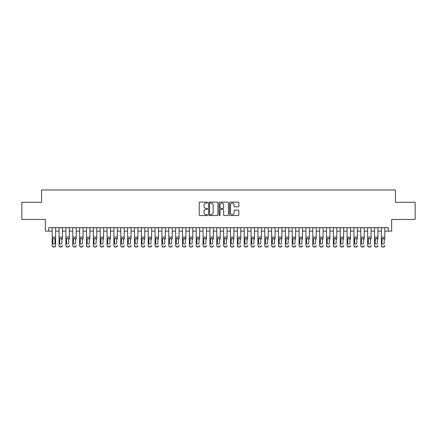 <?xml version="1.0" encoding="UTF-8"?>
<svg xmlns="http://www.w3.org/2000/svg" width="437" height="437" viewBox="0 0 437 437"><rect width="100%" height="100%" fill="white"/><g stroke="black" fill="none" stroke-linecap="round" stroke-linejoin="round"><path stroke-width="0.66" d="M207.526 202.571A0.47 0.47 0 0 0 207.056 202.102L199.906 202.102A0.672 0.672 0 0 0 199.234 202.773L199.234 214.889A0.672 0.672 0 0 0 199.906 215.561L207.056 215.561A0.47 0.47 0 0 0 207.526 215.091A0.47 0.47 0 0 0 207.056 214.622L206.133 214.622A2.152 2.152 0 0 1 203.975 212.464L203.975 211.453A2.152 2.152 0 0 1 206.133 209.301L207.056 209.301A0.47 0.47 0 0 0 207.526 208.831A0.47 0.47 0 0 0 207.056 208.362L206.133 208.362A2.152 2.152 0 0 1 203.975 206.204L203.975 205.193A2.152 2.152 0 0 1 206.133 203.041L207.056 203.041A0.47 0.47 0 0 0 207.526 202.571M238.17 206.843A0.672 0.672 0 0 0 238.848 206.171L238.848 202.773A0.672 0.672 0 0 0 238.17 202.102L230.228 202.102A0.672 0.672 0 0 0 229.556 202.773L229.556 214.889A0.672 0.672 0 0 0 230.228 215.561L238.17 215.561A0.672 0.672 0 0 0 238.848 214.889L238.848 210.781A0.672 0.672 0 0 0 238.17 210.11L234.773 210.11A0.672 0.672 0 0 0 234.101 210.781L234.101 212.819A1.803 1.803 0 0 1 232.298 214.622A1.803 1.803 0 0 1 230.501 212.819L230.501 204.844A1.803 1.803 0 0 1 232.298 203.041A1.803 1.803 0 0 1 234.101 204.844L234.101 206.171A0.672 0.672 0 0 0 234.773 206.843L238.17 206.843M48.769 231.118L48.769 227.688L388.231 227.688L388.231 231.118L391.661 231.118L391.661 219.461L415.15 219.461L415.15 202.315L395.436 202.315L395.436 189.969L41.564 189.969L41.564 202.315L21.85 202.315L21.85 219.461L45.339 219.461L45.339 231.118L52.194 231.118M217.91 202.773A0.672 0.672 0 0 0 217.238 202.102L209.296 202.102A0.672 0.672 0 0 0 208.624 202.773L208.624 214.889A0.672 0.672 0 0 0 209.296 215.561L217.238 215.561A0.672 0.672 0 0 0 217.91 214.889L217.91 202.773M219.762 202.102L227.704 202.102A0.672 0.672 0 0 1 228.376 202.773L228.376 214.889A0.672 0.672 0 0 1 227.704 215.561L224.307 215.561A0.672 0.672 0 0 1 223.635 214.889L223.635 209.973A0.672 0.672 0 0 0 222.957 209.301L220.707 209.301A0.672 0.672 0 0 0 220.03 209.973L220.03 215.091A0.47 0.47 0 0 1 219.56 215.561A0.47 0.47 0 0 1 219.09 215.091L219.09 202.773A0.672 0.672 0 0 1 219.762 202.102M55.625 231.118L59.055 231.118M62.486 231.118L65.911 231.118M69.341 231.118L72.771 231.118M76.196 231.118L79.627 231.118M83.057 231.118L86.488 231.118M89.913 231.118L93.343 231.118M96.774 231.118L100.204 231.118M103.629 231.118L107.06 231.118M110.49 231.118L113.915 231.118M117.345 231.118L120.776 231.118M124.206 231.118L127.631 231.118M131.062 231.118L134.492 231.118M137.917 231.118L141.348 231.118M144.778 231.118L148.209 231.118M151.634 231.118L155.064 231.118M158.494 231.118L161.925 231.118M165.35 231.118L168.78 231.118M172.211 231.118L175.636 231.118M179.066 231.118L182.497 231.118M185.927 231.118L189.352 231.118M192.783 231.118L196.213 231.118M199.643 231.118L203.068 231.118M206.499 231.118L209.929 231.118M213.354 231.118L216.785 231.118M220.215 231.118L223.646 231.118M227.071 231.118L230.501 231.118M233.932 231.118L237.357 231.118M240.787 231.118L244.217 231.118M247.648 231.118L251.073 231.118M254.503 231.118L257.934 231.118M261.364 231.118L264.789 231.118M268.22 231.118L271.65 231.118M275.075 231.118L278.506 231.118M281.936 231.118L285.366 231.118M288.791 231.118L292.222 231.118M295.652 231.118L299.083 231.118M302.508 231.118L305.938 231.118M309.369 231.118L312.794 231.118M316.224 231.118L319.655 231.118M323.085 231.118L326.51 231.118M329.94 231.118L333.371 231.118M336.796 231.118L340.226 231.118M343.657 231.118L347.087 231.118M350.512 231.118L353.943 231.118M357.373 231.118L360.804 231.118M364.229 231.118L367.659 231.118M371.089 231.118L374.514 231.118M377.945 231.118L381.375 231.118M384.806 231.118L388.231 231.118M210.033 203.041A0.47 0.47 0 0 0 209.563 203.511L209.563 214.146A0.47 0.47 0 0 0 210.033 214.622L211.011 214.622A2.152 2.152 0 0 0 213.163 212.464L213.163 205.193A2.152 2.152 0 0 0 211.011 203.041L210.033 203.041M223.635 204.877A1.803 1.803 0 0 0 221.832 203.074A1.803 1.803 0 0 0 220.03 204.877L220.03 207.684A0.672 0.672 0 0 0 220.707 208.362L222.957 208.362A0.672 0.672 0 0 0 223.635 207.684L223.635 204.877M52.194 239.099L52.194 245.452A1.371 1.36 -0 0 0 53.565 246.812L54.254 246.812A1.371 1.36 -0 0 0 55.625 245.452L55.625 245.67A1.371 1.36 180 0 1 54.254 247.031L54.254 246.812M55.007 243.005L55.007 239.394L55.007 243.005A1.098 1.087 180 0 1 53.909 244.092A1.098 1.087 180 0 0 55.007 243.005M52.811 243.218L52.811 243.005A1.098 1.087 180 0 0 53.909 244.092M53.336 238.449L52.811 239.307M54.483 238.449L53.909 238.291L54.887 238.886L55.007 239.394M55.625 227.688L55.625 245.452M52.194 227.688L52.194 245.67A1.371 1.36 180 0 0 53.565 247.031L54.254 247.031M52.194 238.886L52.937 238.886L52.811 243.005M52.937 238.886L53.909 238.291M59.055 227.688L59.055 245.452A1.371 1.36 -0 0 0 60.426 246.812L61.109 246.812A1.371 1.36 -0 0 0 62.486 245.452L62.486 245.67A1.371 1.36 180 0 1 61.109 247.031L61.109 246.812M62.486 239.099L62.486 227.688M61.868 243.005L61.868 239.394L61.868 243.005A1.098 1.087 180 0 1 60.77 244.092A1.098 1.087 180 0 0 61.868 243.005M59.672 243.218L59.672 243.005A1.098 1.087 180 0 0 60.77 244.092M60.197 238.449L59.672 239.307M61.338 238.449L60.77 238.291L61.868 239.394M65.911 227.688L65.911 245.452A1.371 1.36 -0 0 0 67.282 246.812L67.97 246.812A1.371 1.36 -0 0 0 69.341 245.452L69.341 245.67A1.371 1.36 180 0 1 67.97 247.031L67.97 246.812M69.341 239.099L69.341 227.688M68.724 243.005L68.724 239.394L68.724 243.005A1.098 1.087 180 0 1 67.626 244.092A1.098 1.087 180 0 0 68.724 243.005M66.528 243.218L66.528 243.005A1.098 1.087 180 0 0 67.626 244.092M67.052 238.449L66.528 239.307M68.199 238.449L67.626 238.291L68.604 238.886L68.724 239.394M72.771 227.688L72.771 245.452A1.371 1.36 -0 0 0 74.143 246.812L74.825 246.812A1.371 1.36 -0 0 0 76.196 245.452L76.196 245.67A1.371 1.36 180 0 1 74.825 247.031L74.825 246.812M76.196 239.099L76.196 227.688M75.579 243.005L75.579 239.394L75.579 243.005A1.098 1.087 180 0 1 74.487 244.092A1.098 1.087 180 0 0 75.579 243.005M73.389 243.218L73.389 243.005A1.098 1.087 180 0 0 74.487 244.092M73.913 238.449L73.389 239.307M75.055 238.449L74.487 238.291L75.579 239.394M79.627 227.688L79.627 245.452A1.371 1.36 -0 0 0 80.998 246.812L81.686 246.812A1.371 1.36 -0 0 0 83.057 245.452L83.057 245.67A1.371 1.36 180 0 1 81.686 247.031L81.686 246.812M83.057 239.099L83.057 227.688M82.44 243.005L82.44 239.394L82.44 243.005A1.098 1.087 180 0 1 81.342 244.092A1.098 1.087 180 0 0 82.44 243.005M80.244 243.218L80.244 243.005A1.098 1.087 180 0 0 81.342 244.092M80.769 238.449L80.244 239.307M81.916 238.449L81.342 238.291L82.32 238.886L82.44 239.394M60.426 246.812L61.109 247.031M60.426 247.031A1.371 1.36 180 0 1 59.055 245.67L59.055 245.452M59.055 238.886L59.793 238.886L59.672 243.005M59.793 238.886L60.77 238.291M67.282 246.812L67.97 247.031M67.282 247.031A1.371 1.36 180 0 1 65.911 245.67L65.911 245.452M65.911 238.886L66.648 238.886L66.528 243.005M66.648 238.886L67.626 238.291M74.143 246.812L74.825 247.031M74.143 247.031A1.371 1.36 180 0 1 72.771 245.67L72.771 245.452M72.771 238.886L73.509 238.886L73.389 243.005M73.509 238.886L74.487 238.291M80.998 246.812L81.686 247.031M80.998 247.031A1.371 1.36 180 0 1 79.627 245.67L79.627 245.452M79.627 238.886L80.364 238.886L80.244 243.005M80.364 238.886L81.342 238.291M86.488 227.688L86.488 245.452A1.371 1.36 -0 0 0 87.859 246.812L88.542 246.812A1.371 1.36 -0 0 0 89.913 245.452L89.913 245.67A1.371 1.36 180 0 1 88.542 247.031L88.542 246.812M89.913 239.099L89.913 227.688M89.295 243.005L89.295 239.394L89.295 243.005A1.098 1.087 180 0 1 88.198 244.092A1.098 1.087 180 0 0 89.295 243.005M87.105 243.218L87.105 243.005A1.098 1.087 180 0 0 88.198 244.092M87.629 238.449L87.105 239.307M88.771 238.449L88.198 238.291L89.175 238.886L89.295 239.394M87.859 246.812L88.542 247.031M87.859 247.031A1.371 1.36 180 0 1 86.488 245.67L86.488 245.452M86.488 238.886L87.225 238.886L87.105 243.005M87.225 238.886L88.198 238.291M93.343 227.688L93.343 245.452A1.371 1.36 -0 0 0 94.714 246.812L95.403 246.812A1.371 1.36 -0 0 0 96.774 245.452L96.774 245.67A1.371 1.36 180 0 1 95.403 247.031L95.403 246.812M96.774 239.099L96.774 227.688M96.156 243.005L96.156 239.394L96.156 243.005A1.098 1.087 180 0 1 95.058 244.092A1.098 1.087 180 0 0 96.156 243.005M93.96 243.218L93.96 243.005A1.098 1.087 180 0 0 95.058 244.092M94.485 238.449L93.96 239.307M95.632 238.449L95.058 238.291L96.036 238.886L96.156 239.394M94.714 246.812L95.403 247.031M94.714 247.031A1.371 1.36 180 0 1 93.343 245.67L93.343 245.452M93.343 238.886L94.081 238.886L93.96 243.005M94.081 238.886L95.058 238.291M100.204 227.688L100.204 245.452A1.371 1.36 -0 0 0 101.575 246.812L102.258 246.812A1.371 1.36 -0 0 0 103.629 245.452L103.629 245.67A1.371 1.36 180 0 1 102.258 247.031L102.258 246.812M103.629 239.099L103.629 227.688M103.012 243.005L103.012 239.394L103.012 243.005A1.098 1.087 180 0 1 101.914 244.092A1.098 1.087 180 0 0 103.012 243.005M100.816 243.218L100.816 243.005A1.098 1.087 180 0 0 101.914 244.092M101.346 238.449L100.816 239.307M102.487 238.449L101.914 238.291L102.892 238.886L103.012 239.394M101.575 246.812L102.258 247.031M101.575 247.031A1.371 1.36 180 0 1 100.204 245.67L100.204 245.452M100.204 238.886L100.942 238.886L100.816 243.005M100.942 238.886L101.914 238.291M107.06 227.688L107.06 245.452A1.371 1.36 -0 0 0 108.431 246.812L109.119 246.812A1.371 1.36 -0 0 0 110.49 245.452L110.49 245.67A1.371 1.36 180 0 1 109.119 247.031L109.119 246.812M110.49 239.099L110.49 227.688M109.873 243.005L109.873 239.394L109.873 243.005A1.098 1.087 180 0 1 108.775 244.092A1.098 1.087 180 0 0 109.873 243.005M107.677 243.218L107.677 243.005A1.098 1.087 180 0 0 108.775 244.092M108.201 238.449L107.677 239.307M109.348 238.449L108.775 238.291L109.873 239.394M108.431 246.812L109.119 247.031M108.431 247.031A1.371 1.36 180 0 1 107.06 245.67L107.06 245.452M107.06 238.886L107.797 238.886L107.677 243.005M107.797 238.886L108.775 238.291M113.915 227.688L113.915 245.452A1.371 1.36 -0 0 0 115.286 246.812L115.974 246.812A1.371 1.36 -0 0 0 117.345 245.452L117.345 245.67A1.371 1.36 180 0 1 115.974 247.031L115.974 246.812M117.345 239.099L117.345 227.688M116.728 243.005L116.728 239.394L116.728 243.005A1.098 1.087 180 0 1 115.63 244.092A1.098 1.087 180 0 0 116.728 243.005M114.532 243.218L114.532 243.005A1.098 1.087 180 0 0 115.63 244.092M115.057 238.449L114.532 239.307M116.204 238.449L115.63 238.291L116.608 238.886L116.728 239.394M115.286 246.812L115.974 247.031M115.286 247.031A1.371 1.36 180 0 1 113.915 245.67L113.915 245.452M113.915 238.886L114.658 238.886L114.532 243.005M114.658 238.886L115.63 238.291M120.776 227.688L120.776 245.452A1.371 1.36 -0 0 0 122.147 246.812L122.83 246.812A1.371 1.36 -0 0 0 124.206 245.452L124.206 245.67A1.371 1.36 180 0 1 122.83 247.031L122.83 246.812M124.206 239.099L124.206 227.688M123.589 243.005L123.589 239.394L123.589 243.005A1.098 1.087 180 0 1 122.491 244.092A1.098 1.087 180 0 0 123.589 243.005M121.393 243.218L121.393 243.005A1.098 1.087 180 0 0 122.491 244.092M121.918 238.449L121.393 239.307M123.065 238.449L122.491 238.291L123.589 239.394M122.147 246.812L122.83 247.031M122.147 247.031A1.371 1.36 180 0 1 120.776 245.67L120.776 245.452M120.776 238.886L121.513 238.886L121.393 243.005M121.513 238.886L122.491 238.291M127.631 227.688L127.631 245.452A1.371 1.36 -0 0 0 129.002 246.812L129.691 246.812A1.371 1.36 -0 0 0 131.062 245.452L131.062 245.67A1.371 1.36 180 0 1 129.691 247.031L129.691 246.812M131.062 239.099L131.062 227.688M130.445 243.005L130.445 239.394L130.445 243.005A1.098 1.087 180 0 1 129.347 244.092A1.098 1.087 180 0 0 130.445 243.005M128.249 243.218L128.249 243.005A1.098 1.087 180 0 0 129.347 244.092M128.773 238.449L128.249 239.307M129.92 238.449L129.347 238.291L130.324 238.886L130.445 239.394M129.002 246.812L129.691 247.031M129.002 247.031A1.371 1.36 180 0 1 127.631 245.67L127.631 245.452M127.631 238.886L128.374 238.886L128.249 243.005M128.374 238.886L129.347 238.291M134.492 227.688L134.492 245.452A1.371 1.36 -0 0 0 135.863 246.812L136.546 246.812A1.371 1.36 -0 0 0 137.917 245.452L137.917 245.67A1.371 1.36 180 0 1 136.546 247.031L136.546 246.812M137.917 239.099L137.917 227.688M137.3 243.005L137.3 239.394L137.3 243.005A1.098 1.087 180 0 1 136.207 244.092A1.098 1.087 180 0 0 137.3 243.005M135.109 243.218L135.109 243.005A1.098 1.087 180 0 0 136.207 244.092M135.634 238.449L135.109 239.307M136.776 238.449L136.207 238.291L137.3 239.394M135.863 246.812L136.546 247.031M135.863 247.031A1.371 1.36 180 0 1 134.492 245.67L134.492 245.452M134.492 238.886L135.23 238.886L135.109 243.005M135.23 238.886L136.207 238.291M141.348 227.688L141.348 245.452A1.371 1.36 -0 0 0 142.719 246.812L143.407 246.812A1.371 1.36 -0 0 0 144.778 245.452L144.778 245.67A1.371 1.36 180 0 1 143.407 247.031L143.407 246.812M144.778 239.099L144.778 227.688M144.161 243.005L144.161 239.394L144.161 243.005A1.098 1.087 180 0 1 143.063 244.092A1.098 1.087 180 0 0 144.161 243.005M141.965 243.218L141.965 243.005A1.098 1.087 180 0 0 143.063 244.092M142.489 238.449L141.965 239.307M143.636 238.449L143.063 238.291L144.041 238.886L144.161 239.394M142.719 246.812L143.407 247.031M142.719 247.031A1.371 1.36 180 0 1 141.348 245.67L141.348 245.452M141.348 238.886L142.085 238.886L141.965 243.005M142.085 238.886L143.063 238.291M148.209 227.688L148.209 245.452A1.371 1.36 -0 0 0 149.58 246.812L150.262 246.812A1.371 1.36 -0 0 0 151.634 245.452L151.634 245.67A1.371 1.36 180 0 1 150.262 247.031L150.262 246.812M151.634 239.099L151.634 227.688M151.016 243.005L151.016 239.394L151.016 243.005A1.098 1.087 180 0 1 149.924 244.092A1.098 1.087 180 0 0 151.016 243.005M148.826 243.218L148.826 243.005A1.098 1.087 180 0 0 149.924 244.092M149.35 238.449L148.826 239.307M150.492 238.449L149.924 238.291L151.016 239.394M149.58 246.812L150.262 247.031M149.58 247.031A1.371 1.36 180 0 1 148.209 245.67L148.209 245.452M148.209 238.886L148.946 238.886L148.826 243.005M148.946 238.886L149.924 238.291M155.064 227.688L155.064 245.452A1.371 1.36 -0 0 0 156.435 246.812L157.123 246.812A1.371 1.36 -0 0 0 158.494 245.452L158.494 245.67A1.371 1.36 180 0 1 157.123 247.031L157.123 246.812M158.494 239.099L158.494 227.688M157.877 243.005L157.877 239.394L157.877 243.005A1.098 1.087 180 0 1 156.779 244.092A1.098 1.087 180 0 0 157.877 243.005M155.681 243.218L155.681 243.005A1.098 1.087 180 0 0 156.779 244.092M156.206 238.449L155.681 239.307M157.353 238.449L156.779 238.291L157.757 238.886L157.877 239.394M156.435 246.812L157.123 247.031M156.435 247.031A1.371 1.36 180 0 1 155.064 245.67L155.064 245.452M155.064 238.886L155.801 238.886L155.681 243.005M155.801 238.886L156.779 238.291M161.925 227.688L161.925 245.452A1.371 1.36 -0 0 0 163.296 246.812L163.979 246.812A1.371 1.36 -0 0 0 165.35 245.452L165.35 245.67A1.371 1.36 180 0 1 163.979 247.031L163.979 246.812M165.35 239.099L165.35 227.688M164.733 243.005L164.733 239.394L164.733 243.005A1.098 1.087 180 0 1 163.635 244.092A1.098 1.087 180 0 0 164.733 243.005M162.542 243.218L162.542 243.005A1.098 1.087 180 0 0 163.635 244.092M163.067 238.449L162.542 239.307M164.208 238.449L163.635 238.291L164.612 238.886L164.733 239.394M163.296 246.812L163.979 247.031M163.296 247.031A1.371 1.36 180 0 1 161.925 245.67L161.925 245.452M161.925 238.886L162.662 238.886L162.542 243.005M162.662 238.886L163.635 238.291M168.78 227.688L168.78 245.452A1.371 1.36 -0 0 0 170.151 246.812L170.84 246.812A1.371 1.36 -0 0 0 172.211 245.452L172.211 245.67A1.371 1.36 180 0 1 170.84 247.031L170.84 246.812M172.211 239.099L172.211 227.688M171.594 243.005L171.594 239.394L171.594 243.005A1.098 1.087 180 0 1 170.496 244.092A1.098 1.087 180 0 0 171.594 243.005M169.398 243.218L169.398 243.005A1.098 1.087 180 0 0 170.496 244.092M169.922 238.449L169.398 239.307M171.069 238.449L170.496 238.291L171.594 239.394M170.151 246.812L170.84 247.031M170.151 247.031A1.371 1.36 180 0 1 168.78 245.67L168.78 245.452M168.78 238.886L169.518 238.886L169.398 243.005M169.518 238.886L170.496 238.291M175.636 227.688L175.636 245.452A1.371 1.36 -0 0 0 177.012 246.812L177.695 246.812A1.371 1.36 -0 0 0 179.066 245.452L179.066 245.67A1.371 1.36 180 0 1 177.695 247.031L177.695 246.812M179.066 239.099L179.066 227.688M178.449 243.005L178.449 239.394L178.449 243.005A1.098 1.087 180 0 1 177.351 244.092A1.098 1.087 180 0 0 178.449 243.005M176.253 243.218L176.253 243.005A1.098 1.087 180 0 0 177.351 244.092M176.777 238.449L176.253 239.307M177.925 238.449L177.351 238.291L178.329 238.886L178.449 239.394M177.012 246.812L177.695 247.031M177.012 247.031A1.371 1.36 180 0 1 175.636 245.67L175.636 245.452M175.636 238.886L176.379 238.886L176.253 243.005M176.379 238.886L177.351 238.291M182.497 227.688L182.497 245.452A1.371 1.36 -0 0 0 183.868 246.812L184.556 246.812A1.371 1.36 -0 0 0 185.927 245.452L185.927 245.67A1.371 1.36 180 0 1 184.556 247.031L184.556 246.812M185.927 239.099L185.927 227.688M185.31 243.005L185.31 239.394L185.31 243.005A1.098 1.087 180 0 1 184.212 244.092A1.098 1.087 180 0 0 185.31 243.005M183.114 243.218L183.114 243.005A1.098 1.087 180 0 0 184.212 244.092M183.638 238.449L183.114 239.307M184.785 238.449L184.212 238.291L185.31 239.394M183.868 246.812L184.556 247.031M183.868 247.031A1.371 1.36 180 0 1 182.497 245.67L182.497 245.452M182.497 238.886L183.234 238.886L183.114 243.005M183.234 238.886L184.212 238.291M189.352 227.688L189.352 245.452A1.371 1.36 -0 0 0 190.723 246.812L191.411 246.812A1.371 1.36 -0 0 0 192.783 245.452L192.783 245.67A1.371 1.36 180 0 1 191.411 247.031L191.411 246.812M192.783 239.099L192.783 227.688M192.165 243.005L192.165 239.394L192.165 243.005A1.098 1.087 180 0 1 191.067 244.092A1.098 1.087 180 0 0 192.165 243.005M189.969 243.218L189.969 243.005A1.098 1.087 180 0 0 191.067 244.092M190.494 238.449L189.969 239.307M191.641 238.449L191.067 238.291L192.045 238.886L192.165 239.394M190.723 246.812L191.411 247.031M190.723 247.031A1.371 1.36 180 0 1 189.352 245.67L189.352 245.452M189.352 238.886L190.095 238.886L189.969 243.005M190.095 238.886L191.067 238.291M196.213 227.688L196.213 245.452A1.371 1.36 -0 0 0 197.584 246.812L198.267 246.812A1.371 1.36 -0 0 0 199.643 245.452L199.643 245.67A1.371 1.36 180 0 1 198.267 247.031L198.267 246.812M199.643 239.099L199.643 227.688M199.026 243.005L199.026 239.394L199.026 243.005A1.098 1.087 180 0 1 197.928 244.092A1.098 1.087 180 0 0 199.026 243.005M196.83 243.218L196.83 243.005A1.098 1.087 180 0 0 197.928 244.092M197.355 238.449L196.83 239.307M198.496 238.449L197.928 238.291L199.026 239.394M197.584 246.812L198.267 247.031M197.584 247.031A1.371 1.36 180 0 1 196.213 245.67L196.213 245.452M196.213 238.886L196.95 238.886L196.83 243.005M196.95 238.886L197.928 238.291M203.068 227.688L203.068 245.452A1.371 1.36 -0 0 0 204.44 246.812L205.128 246.812A1.371 1.36 -0 0 0 206.499 245.452L206.499 245.67A1.371 1.36 180 0 1 205.128 247.031L205.128 246.812M206.499 239.099L206.499 227.688M205.882 243.005L205.882 239.394L205.882 243.005A1.098 1.087 180 0 1 204.784 244.092A1.098 1.087 180 0 0 205.882 243.005M203.686 243.218L203.686 243.005A1.098 1.087 180 0 0 204.784 244.092M204.21 238.449L203.686 239.307M205.357 238.449L204.784 238.291L205.761 238.886L205.882 239.394M204.44 246.812L205.128 247.031M204.44 247.031A1.371 1.36 180 0 1 203.068 245.67L203.068 245.452M203.068 238.886L203.806 238.886L203.686 243.005M203.806 238.886L204.784 238.291M209.929 227.688L209.929 245.452A1.371 1.36 -0 0 0 211.3 246.812L211.983 246.812A1.371 1.36 -0 0 0 213.354 245.452L213.354 245.67A1.371 1.36 180 0 1 211.983 247.031L211.983 246.812M213.354 239.099L213.354 227.688M212.737 243.005L212.737 239.394L212.737 243.005A1.098 1.087 180 0 1 211.645 244.092A1.098 1.087 180 0 0 212.737 243.005M210.547 243.218L210.547 243.005A1.098 1.087 180 0 0 211.645 244.092M211.071 238.449L210.547 239.307M212.213 238.449L211.645 238.291L212.737 239.394M211.3 246.812L211.983 247.031M211.3 247.031A1.371 1.36 180 0 1 209.929 245.67L209.929 245.452M209.929 238.886L210.667 238.886L210.547 243.005M210.667 238.886L211.645 238.291M216.785 227.688L216.785 245.452A1.371 1.36 -0 0 0 218.156 246.812L218.844 246.812A1.371 1.36 -0 0 0 220.215 245.452L220.215 245.67A1.371 1.36 180 0 1 218.844 247.031L218.844 246.812M220.215 239.099L220.215 227.688M219.598 243.005L219.598 239.394L219.598 243.005A1.098 1.087 180 0 1 218.5 244.092A1.098 1.087 180 0 0 219.598 243.005M217.402 243.218L217.402 243.005A1.098 1.087 180 0 0 218.5 244.092M217.926 238.449L217.402 239.307M219.074 238.449L218.5 238.291L219.478 238.886L219.598 239.394M218.156 246.812L218.844 247.031M218.156 247.031A1.371 1.36 180 0 1 216.785 245.67L216.785 245.452M216.785 238.886L217.522 238.886L217.402 243.005M217.522 238.886L218.5 238.291M223.646 227.688L223.646 245.452A1.371 1.36 -0 0 0 225.017 246.812L225.7 246.812A1.371 1.36 -0 0 0 227.071 245.452L227.071 245.67A1.371 1.36 180 0 1 225.7 247.031L225.7 246.812M227.071 239.099L227.071 227.688M226.453 243.005L226.453 239.394L226.453 243.005A1.098 1.087 180 0 1 225.355 244.092A1.098 1.087 180 0 0 226.453 243.005M224.263 243.218L224.263 243.005A1.098 1.087 180 0 0 225.355 244.092M224.787 238.449L224.263 239.307M225.929 238.449L225.355 238.291L226.333 238.886L226.453 239.394M225.017 246.812L225.7 247.031M225.017 247.031A1.371 1.36 180 0 1 223.646 245.67L223.646 245.452M223.646 238.886L224.383 238.886L224.263 243.005M224.383 238.886L225.355 238.291M230.501 227.688L230.501 245.452A1.371 1.36 -0 0 0 231.872 246.812L232.56 246.812A1.371 1.36 -0 0 0 233.932 245.452L233.932 245.67A1.371 1.36 180 0 1 232.56 247.031L232.56 246.812M233.932 239.099L233.932 227.688M233.314 243.005L233.314 239.394L233.314 243.005A1.098 1.087 180 0 1 232.216 244.092A1.098 1.087 180 0 0 233.314 243.005M231.118 243.218L231.118 243.005A1.098 1.087 180 0 0 232.216 244.092M231.643 238.449L231.118 239.307M232.79 238.449L232.216 238.291L233.194 238.886L233.314 239.394M231.872 246.812L232.56 247.031M231.872 247.031A1.371 1.36 180 0 1 230.501 245.67L230.501 245.452M230.501 238.886L231.239 238.886L231.118 243.005M231.239 238.886L232.216 238.291M237.357 227.688L237.357 245.452A1.371 1.36 -0 0 0 238.733 246.812L239.416 246.812A1.371 1.36 -0 0 0 240.787 245.452L240.787 245.67A1.371 1.36 180 0 1 239.416 247.031L239.416 246.812M240.787 239.099L240.787 227.688M240.17 243.005L240.17 239.394L240.17 243.005A1.098 1.087 180 0 1 239.072 244.092A1.098 1.087 180 0 0 240.17 243.005M237.974 243.218L237.974 243.005A1.098 1.087 180 0 0 239.072 244.092M238.504 238.449L237.974 239.307M239.645 238.449L239.072 238.291L240.05 238.886L240.17 239.394M238.733 246.812L239.416 247.031M238.733 247.031A1.371 1.36 180 0 1 237.357 245.67L237.357 245.452M237.357 238.886L238.099 238.886L237.974 243.005M238.099 238.886L239.072 238.291M244.217 227.688L244.217 245.452A1.371 1.36 -0 0 0 245.589 246.812L246.277 246.812A1.371 1.36 -0 0 0 247.648 245.452L247.648 245.67A1.371 1.36 180 0 1 246.277 247.031L246.277 246.812M247.648 239.099L247.648 227.688M247.031 243.005L247.031 239.394L247.031 243.005A1.098 1.087 180 0 1 245.933 244.092A1.098 1.087 180 0 0 247.031 243.005M244.835 243.218L244.835 243.005A1.098 1.087 180 0 0 245.933 244.092M245.359 238.449L244.835 239.307M246.506 238.449L245.933 238.291L247.031 239.394M245.589 246.812L246.277 247.031M245.589 247.031A1.371 1.36 180 0 1 244.217 245.67L244.217 245.452M244.217 238.886L244.955 238.886L244.835 243.005M244.955 238.886L245.933 238.291M251.073 227.688L251.073 245.452A1.371 1.36 -0 0 0 252.444 246.812L253.132 246.812A1.371 1.36 -0 0 0 254.503 245.452L254.503 245.67A1.371 1.36 180 0 1 253.132 247.031L253.132 246.812M254.503 239.099L254.503 227.688M253.886 243.005L253.886 239.394L253.886 243.005A1.098 1.087 180 0 1 252.788 244.092A1.098 1.087 180 0 0 253.886 243.005M251.69 243.218L251.69 243.005A1.098 1.087 180 0 0 252.788 244.092M252.215 238.449L251.69 239.307M253.362 238.449L252.788 238.291L253.766 238.886L253.886 239.394M252.444 246.812L253.132 247.031M252.444 247.031A1.371 1.36 180 0 1 251.073 245.67L251.073 245.452M251.073 238.886L251.816 238.886L251.69 243.005M251.816 238.886L252.788 238.291M257.934 227.688L257.934 245.452A1.371 1.36 -0 0 0 259.305 246.812L259.988 246.812A1.371 1.36 -0 0 0 261.364 245.452L261.364 245.67A1.371 1.36 180 0 1 259.988 247.031L259.988 246.812M261.364 239.099L261.364 227.688M260.747 243.005L260.747 239.394L260.747 243.005A1.098 1.087 180 0 1 259.649 244.092A1.098 1.087 180 0 0 260.747 243.005M258.551 243.218L258.551 243.005A1.098 1.087 180 0 0 259.649 244.092M259.075 238.449L258.551 239.307M260.223 238.449L259.649 238.291L260.747 239.394M259.305 246.812L259.988 247.031M259.305 247.031A1.371 1.36 180 0 1 257.934 245.67L257.934 245.452M257.934 238.886L258.671 238.886L258.551 243.005M258.671 238.886L259.649 238.291M264.789 227.688L264.789 245.452A1.371 1.36 -0 0 0 266.16 246.812L266.849 246.812A1.371 1.36 -0 0 0 268.22 245.452L268.22 245.67A1.371 1.36 180 0 1 266.849 247.031L266.849 246.812M268.22 239.099L268.22 227.688M267.602 243.005L267.602 239.394L267.602 243.005A1.098 1.087 180 0 1 266.504 244.092A1.098 1.087 180 0 0 267.602 243.005M265.406 243.218L265.406 243.005A1.098 1.087 180 0 0 266.504 244.092M265.931 238.449L265.406 239.307M267.078 238.449L266.504 238.291L267.482 238.886L267.602 239.394M266.16 246.812L266.849 247.031M266.16 247.031A1.371 1.36 180 0 1 264.789 245.67L264.789 245.452M264.789 238.886L265.532 238.886L265.406 243.005M265.532 238.886L266.504 238.291M271.65 227.688L271.65 245.452A1.371 1.36 -0 0 0 273.021 246.812L273.704 246.812A1.371 1.36 -0 0 0 275.075 245.452L275.075 245.67A1.371 1.36 180 0 1 273.704 247.031L273.704 246.812M275.075 239.099L275.075 227.688M274.458 243.005L274.458 239.394L274.458 243.005A1.098 1.087 180 0 1 273.365 244.092A1.098 1.087 180 0 0 274.458 243.005M272.267 243.218L272.267 243.005A1.098 1.087 180 0 0 273.365 244.092M272.792 238.449L272.267 239.307M273.933 238.449L273.365 238.291L274.458 239.394M273.021 246.812L273.704 247.031M273.021 247.031A1.371 1.36 180 0 1 271.65 245.67L271.65 245.452M271.65 238.886L272.388 238.886L272.267 243.005M272.388 238.886L273.365 238.291M278.506 227.688L278.506 245.452A1.371 1.36 -0 0 0 279.877 246.812L280.565 246.812A1.371 1.36 -0 0 0 281.936 245.452L281.936 245.67A1.371 1.36 180 0 1 280.565 247.031L280.565 246.812M281.936 239.099L281.936 227.688M281.319 243.005L281.319 239.394L281.319 243.005A1.098 1.087 180 0 1 280.221 244.092A1.098 1.087 180 0 0 281.319 243.005M279.123 243.218L279.123 243.005A1.098 1.087 180 0 0 280.221 244.092M279.647 238.449L279.123 239.307M280.794 238.449L280.221 238.291L281.199 238.886L281.319 239.394M279.877 246.812L280.565 247.031M279.877 247.031A1.371 1.36 180 0 1 278.506 245.67L278.506 245.452M278.506 238.886L279.243 238.886L279.123 243.005M279.243 238.886L280.221 238.291M285.366 227.688L285.366 245.452A1.371 1.36 -0 0 0 286.738 246.812L287.42 246.812A1.371 1.36 -0 0 0 288.791 245.452L288.791 245.67A1.371 1.36 180 0 1 287.42 247.031L287.42 246.812M288.791 239.099L288.791 227.688M288.174 243.005L288.174 239.394L288.174 243.005A1.098 1.087 180 0 1 287.076 244.092A1.098 1.087 180 0 0 288.174 243.005M285.984 243.218L285.984 243.005A1.098 1.087 180 0 0 287.076 244.092M286.508 238.449L285.984 239.307M287.65 238.449L287.076 238.291L288.054 238.886L288.174 239.394M286.738 246.812L287.42 247.031M286.738 247.031A1.371 1.36 180 0 1 285.366 245.67L285.366 245.452M285.366 238.886L286.104 238.886L285.984 243.005M286.104 238.886L287.076 238.291M292.222 227.688L292.222 245.452A1.371 1.36 -0 0 0 293.593 246.812L294.281 246.812A1.371 1.36 -0 0 0 295.652 245.452L295.652 245.67A1.371 1.36 180 0 1 294.281 247.031L294.281 246.812M295.652 239.099L295.652 227.688M295.035 243.005L295.035 239.394L295.035 243.005A1.098 1.087 180 0 1 293.937 244.092A1.098 1.087 180 0 0 295.035 243.005M292.839 243.218L292.839 243.005A1.098 1.087 180 0 0 293.937 244.092M293.364 238.449L292.839 239.307M294.511 238.449L293.937 238.291L294.915 238.886L295.035 239.394M293.593 246.812L294.281 247.031M293.593 247.031A1.371 1.36 180 0 1 292.222 245.67L292.222 245.452M292.222 238.886L292.959 238.886L292.839 243.005M292.959 238.886L293.937 238.291M299.083 227.688L299.083 245.452A1.371 1.36 -0 0 0 300.454 246.812L301.137 246.812A1.371 1.36 -0 0 0 302.508 245.452L302.508 245.67A1.371 1.36 180 0 1 301.137 247.031L301.137 246.812M302.508 239.099L302.508 227.688M301.891 243.005L301.891 239.394L301.891 243.005A1.098 1.087 180 0 1 300.793 244.092A1.098 1.087 180 0 0 301.891 243.005M299.7 243.218L299.7 243.005A1.098 1.087 180 0 0 300.793 244.092M300.224 238.449L299.7 239.307M301.366 238.449L300.793 238.291L301.77 238.886L301.891 239.394M300.454 246.812L301.137 247.031M300.454 247.031A1.371 1.36 180 0 1 299.083 245.67L299.083 245.452M299.083 238.886L299.82 238.886L299.7 243.005M299.82 238.886L300.793 238.291M305.938 227.688L305.938 245.452A1.371 1.36 -0 0 0 307.309 246.812L307.998 246.812A1.371 1.36 -0 0 0 309.369 245.452L309.369 245.67A1.371 1.36 180 0 1 307.998 247.031L307.998 246.812M309.369 239.099L309.369 227.688M308.751 243.005L308.751 239.394L308.751 243.005A1.098 1.087 180 0 1 307.653 244.092A1.098 1.087 180 0 0 308.751 243.005M306.556 243.218L306.556 243.005A1.098 1.087 180 0 0 307.653 244.092M307.08 238.449L306.556 239.307M308.227 238.449L307.653 238.291L308.751 239.394M307.309 246.812L307.998 247.031M307.309 247.031A1.371 1.36 180 0 1 305.938 245.67L305.938 245.452M305.938 238.886L306.676 238.886L306.556 243.005M306.676 238.886L307.653 238.291M312.794 227.688L312.794 245.452A1.371 1.36 -0 0 0 314.17 246.812L314.853 246.812A1.371 1.36 -0 0 0 316.224 245.452L316.224 245.67A1.371 1.36 180 0 1 314.853 247.031L314.853 246.812M316.224 239.099L316.224 227.688M315.607 243.005L315.607 239.394L315.607 243.005A1.098 1.087 180 0 1 314.509 244.092A1.098 1.087 180 0 0 315.607 243.005M313.411 243.218L313.411 243.005A1.098 1.087 180 0 0 314.509 244.092M313.935 238.449L313.411 239.307M315.082 238.449L314.509 238.291L315.487 238.886L315.607 239.394M314.17 246.812L314.853 247.031M314.17 247.031A1.371 1.36 180 0 1 312.794 245.67L312.794 245.452M312.794 238.886L313.537 238.886L313.411 243.005M313.537 238.886L314.509 238.291M319.655 227.688L319.655 245.452A1.371 1.36 -0 0 0 321.026 246.812L321.714 246.812A1.371 1.36 -0 0 0 323.085 245.452L323.085 245.67A1.371 1.36 180 0 1 321.714 247.031L321.714 246.812M323.085 239.099L323.085 227.688M322.468 243.005L322.468 239.394L322.468 243.005A1.098 1.087 180 0 1 321.37 244.092A1.098 1.087 180 0 0 322.468 243.005M320.272 243.218L320.272 243.005A1.098 1.087 180 0 0 321.37 244.092M320.796 238.449L320.272 239.307M321.943 238.449L321.37 238.291L322.468 239.394M321.026 246.812L321.714 247.031M321.026 247.031A1.371 1.36 180 0 1 319.655 245.67L319.655 245.452M319.655 238.886L320.392 238.886L320.272 243.005M320.392 238.886L321.37 238.291M326.51 227.688L326.51 245.452A1.371 1.36 -0 0 0 327.881 246.812L328.569 246.812A1.371 1.36 -0 0 0 329.94 245.452L329.94 245.67A1.371 1.36 180 0 1 328.569 247.031L328.569 246.812M329.94 239.099L329.94 227.688M329.323 243.005L329.323 239.394L329.323 243.005A1.098 1.087 180 0 1 328.225 244.092A1.098 1.087 180 0 0 329.323 243.005M327.127 243.218L327.127 243.005A1.098 1.087 180 0 0 328.225 244.092M327.652 238.449L327.127 239.307M328.799 238.449L328.225 238.291L329.203 238.886L329.323 239.394M327.881 246.812L328.569 247.031M327.881 247.031A1.371 1.36 180 0 1 326.51 245.67L326.51 245.452M326.51 238.886L327.253 238.886L327.127 243.005M327.253 238.886L328.225 238.291M333.371 227.688L333.371 245.452A1.371 1.36 -0 0 0 334.742 246.812L335.425 246.812A1.371 1.36 -0 0 0 336.796 245.452L336.796 245.67A1.371 1.36 180 0 1 335.425 247.031L335.425 246.812M336.796 239.099L336.796 227.688M336.184 243.005L336.184 239.394L336.184 243.005A1.098 1.087 180 0 1 335.086 244.092A1.098 1.087 180 0 0 336.184 243.005M333.988 243.218L333.988 243.005A1.098 1.087 180 0 0 335.086 244.092M334.513 238.449L333.988 239.307M335.654 238.449L335.086 238.291L336.184 239.394M334.742 246.812L335.425 247.031M334.742 247.031A1.371 1.36 180 0 1 333.371 245.67L333.371 245.452M333.371 238.886L334.108 238.886L333.988 243.005M334.108 238.886L335.086 238.291M340.226 227.688L340.226 245.452A1.371 1.36 -0 0 0 341.597 246.812L342.286 246.812A1.371 1.36 -0 0 0 343.657 245.452L343.657 245.67A1.371 1.36 180 0 1 342.286 247.031L342.286 246.812M343.657 239.099L343.657 227.688M343.04 243.005L343.04 239.394L343.04 243.005A1.098 1.087 180 0 1 341.942 244.092A1.098 1.087 180 0 0 343.04 243.005M340.844 243.218L340.844 243.005A1.098 1.087 180 0 0 341.942 244.092M341.368 238.449L340.844 239.307M342.515 238.449L341.942 238.291L342.919 238.886L343.04 239.394M341.597 246.812L342.286 247.031M341.597 247.031A1.371 1.36 180 0 1 340.226 245.67L340.226 245.452M340.226 238.886L340.964 238.886L340.844 243.005M340.964 238.886L341.942 238.291M347.087 227.688L347.087 245.452A1.371 1.36 -0 0 0 348.458 246.812L349.141 246.812A1.371 1.36 -0 0 0 350.512 245.452L350.512 245.67A1.371 1.36 180 0 1 349.141 247.031L349.141 246.812M350.512 239.099L350.512 227.688M349.895 243.005L349.895 239.394L349.895 243.005A1.098 1.087 180 0 1 348.802 244.092A1.098 1.087 180 0 0 349.895 243.005M347.705 243.218L347.705 243.005A1.098 1.087 180 0 0 348.802 244.092M348.229 238.449L347.705 239.307M349.371 238.449L348.802 238.291L349.895 239.394M348.458 246.812L349.141 247.031M348.458 247.031A1.371 1.36 180 0 1 347.087 245.67L347.087 245.452M347.087 238.886L347.825 238.886L347.705 243.005M347.825 238.886L348.802 238.291M353.943 227.688L353.943 245.452A1.371 1.36 -0 0 0 355.314 246.812L356.002 246.812A1.371 1.36 -0 0 0 357.373 245.452L357.373 245.67A1.371 1.36 180 0 1 356.002 247.031L356.002 246.812M357.373 239.099L357.373 227.688M356.756 243.005L356.756 239.394L356.756 243.005A1.098 1.087 180 0 1 355.658 244.092A1.098 1.087 180 0 0 356.756 243.005M354.56 243.218L354.56 243.005A1.098 1.087 180 0 0 355.658 244.092M355.084 238.449L354.56 239.307M356.231 238.449L355.658 238.291L356.636 238.886L356.756 239.394M355.314 246.812L356.002 247.031M355.314 247.031A1.371 1.36 180 0 1 353.943 245.67L353.943 245.452M353.943 238.886L354.68 238.886L354.56 243.005M354.68 238.886L355.658 238.291M360.804 227.688L360.804 245.452A1.371 1.36 -0 0 0 362.175 246.812L362.857 246.812A1.371 1.36 -0 0 0 364.229 245.452L364.229 245.67A1.371 1.36 180 0 1 362.857 247.031L362.857 246.812M364.229 239.099L364.229 227.688M363.611 243.005L363.611 239.394L363.611 243.005A1.098 1.087 180 0 1 362.513 244.092A1.098 1.087 180 0 0 363.611 243.005M361.421 243.218L361.421 243.005A1.098 1.087 180 0 0 362.513 244.092M361.945 238.449L361.421 239.307M363.087 238.449L362.513 238.291L363.491 238.886L363.611 239.394M362.175 246.812L362.857 247.031M362.175 247.031A1.371 1.36 180 0 1 360.804 245.67L360.804 245.452M360.804 238.886L361.541 238.886L361.421 243.005M361.541 238.886L362.513 238.291M367.659 227.688L367.659 245.452A1.371 1.36 -0 0 0 369.03 246.812L369.718 246.812A1.371 1.36 -0 0 0 371.089 245.452L371.089 245.67A1.371 1.36 180 0 1 369.718 247.031L369.718 246.812M371.089 239.099L371.089 227.688M370.472 243.005L370.472 239.394L370.472 243.005A1.098 1.087 180 0 1 369.374 244.092A1.098 1.087 180 0 0 370.472 243.005M368.276 243.218L368.276 243.005A1.098 1.087 180 0 0 369.374 244.092M368.801 238.449L368.276 239.307M369.948 238.449L369.374 238.291L370.352 238.886L370.472 239.394M369.03 246.812L369.718 247.031M369.03 247.031A1.371 1.36 180 0 1 367.659 245.67L367.659 245.452M367.659 238.886L368.396 238.886L368.276 243.005M368.396 238.886L369.374 238.291M374.514 227.688L374.514 245.452A1.371 1.36 -0 0 0 375.891 246.812L376.574 246.812A1.371 1.36 -0 0 0 377.945 245.452L377.945 245.67A1.371 1.36 180 0 1 376.574 247.031L376.574 246.812M377.945 239.099L377.945 227.688M377.328 243.005L377.328 239.394L377.328 243.005A1.098 1.087 180 0 1 376.23 244.092A1.098 1.087 180 0 0 377.328 243.005M375.132 243.218L375.132 243.005A1.098 1.087 180 0 0 376.23 244.092M375.662 238.449L375.132 239.307M376.803 238.449L376.23 238.291L377.207 238.886L377.328 239.394M375.891 246.812L376.574 247.031M375.891 247.031A1.371 1.36 180 0 1 374.514 245.67L374.514 245.452M374.514 238.886L375.257 238.886L375.132 243.005M375.257 238.886L376.23 238.291M381.375 227.688L381.375 245.452A1.371 1.36 -0 0 0 382.746 246.812L383.435 246.812A1.371 1.36 -0 0 0 384.806 245.452L384.806 245.67A1.371 1.36 180 0 1 383.435 247.031L383.435 246.812M384.806 239.099L384.806 227.688M384.189 243.005L384.189 239.394L384.189 243.005A1.098 1.087 180 0 1 383.091 244.092A1.098 1.087 180 0 0 384.189 243.005M381.993 243.218L381.993 243.005A1.098 1.087 180 0 0 383.091 244.092M382.517 238.449L381.993 239.307M383.664 238.449L383.091 238.291L384.189 239.394M382.746 246.812L383.435 247.031M382.746 247.031A1.371 1.36 180 0 1 381.375 245.67L381.375 245.452M381.375 238.886L382.113 238.886L381.993 243.005M382.113 238.886L383.091 238.291M54.887 238.886L55.625 238.886M52.194 237.111L55.625 237.111M52.194 227.737L55.625 227.737M61.743 238.886L62.486 238.886M59.055 237.111L62.486 237.111M59.055 227.737L62.486 227.737M68.604 238.886L69.341 238.886M65.911 237.111L69.341 237.111M65.911 227.737L69.341 227.737M75.459 238.886L76.196 238.886M72.771 237.111L76.196 237.111M72.771 227.737L76.196 227.737M82.32 238.886L83.057 238.886M79.627 237.111L83.057 237.111M79.627 227.737L83.057 227.737M89.175 238.886L89.913 238.886M86.488 237.111L89.913 237.111M86.488 227.737L89.913 227.737M96.036 238.886L96.774 238.886M93.343 237.111L96.774 237.111M93.343 227.737L96.774 227.737M102.892 238.886L103.629 238.886M100.204 237.111L103.629 237.111M100.204 227.737L103.629 227.737M109.747 238.886L110.49 238.886M107.06 237.111L110.49 237.111M107.06 227.737L110.49 227.737M116.608 238.886L117.345 238.886M113.915 237.111L117.345 237.111M113.915 227.737L117.345 227.737M123.463 238.886L124.206 238.886M120.776 237.111L124.206 237.111M120.776 227.737L124.206 227.737M130.324 238.886L131.062 238.886M127.631 237.111L131.062 237.111M127.631 227.737L131.062 227.737M137.18 238.886L137.917 238.886M134.492 237.111L137.917 237.111M134.492 227.737L137.917 227.737M144.041 238.886L144.778 238.886M141.348 237.111L144.778 237.111M141.348 227.737L144.778 227.737M150.896 238.886L151.634 238.886M148.209 237.111L151.634 237.111M148.209 227.737L151.634 227.737M157.757 238.886L158.494 238.886M155.064 237.111L158.494 237.111M155.064 227.737L158.494 227.737M164.612 238.886L165.35 238.886M161.925 237.111L165.35 237.111M161.925 227.737L165.35 227.737M171.468 238.886L172.211 238.886M168.78 237.111L172.211 237.111M168.78 227.737L172.211 227.737M178.329 238.886L179.066 238.886M175.636 237.111L179.066 237.111M175.636 227.737L179.066 227.737M185.184 238.886L185.927 238.886M182.497 237.111L185.927 237.111M182.497 227.737L185.927 227.737M192.045 238.886L192.783 238.886M189.352 237.111L192.783 237.111M189.352 227.737L192.783 227.737M198.901 238.886L199.643 238.886M196.213 237.111L199.643 237.111M196.213 227.737L199.643 227.737M205.761 238.886L206.499 238.886M203.068 237.111L206.499 237.111M203.068 227.737L206.499 227.737M212.617 238.886L213.354 238.886M209.929 237.111L213.354 237.111M209.929 227.737L213.354 227.737M219.478 238.886L220.215 238.886M216.785 237.111L220.215 237.111M216.785 227.737L220.215 227.737M226.333 238.886L227.071 238.886M223.646 237.111L227.071 237.111M223.646 227.737L227.071 227.737M233.194 238.886L233.932 238.886M230.501 237.111L233.932 237.111M230.501 227.737L233.932 227.737M240.05 238.886L240.787 238.886M237.357 237.111L240.787 237.111M237.357 227.737L240.787 227.737M246.905 238.886L247.648 238.886M244.217 237.111L247.648 237.111M244.217 227.737L247.648 227.737M253.766 238.886L254.503 238.886M251.073 237.111L254.503 237.111M251.073 227.737L254.503 227.737M260.621 238.886L261.364 238.886M257.934 237.111L261.364 237.111M257.934 227.737L261.364 227.737M267.482 238.886L268.22 238.886M264.789 237.111L268.22 237.111M264.789 227.737L268.22 227.737M274.338 238.886L275.075 238.886M271.65 237.111L275.075 237.111M271.65 227.737L275.075 227.737M281.199 238.886L281.936 238.886M278.506 237.111L281.936 237.111M278.506 227.737L281.936 227.737M288.054 238.886L288.791 238.886M285.366 237.111L288.791 237.111M285.366 227.737L288.791 227.737M294.915 238.886L295.652 238.886M292.222 237.111L295.652 237.111M292.222 227.737L295.652 227.737M301.77 238.886L302.508 238.886M299.083 237.111L302.508 237.111M299.083 227.737L302.508 227.737M308.626 238.886L309.369 238.886M305.938 237.111L309.369 237.111M305.938 227.737L309.369 227.737M315.487 238.886L316.224 238.886M312.794 237.111L316.224 237.111M312.794 227.737L316.224 227.737M322.342 238.886L323.085 238.886M319.655 237.111L323.085 237.111M319.655 227.737L323.085 227.737M329.203 238.886L329.94 238.886M326.51 237.111L329.94 237.111M326.51 227.737L329.94 227.737M336.058 238.886L336.796 238.886M333.371 237.111L336.796 237.111M333.371 227.737L336.796 227.737M342.919 238.886L343.657 238.886M340.226 237.111L343.657 237.111M340.226 227.737L343.657 227.737M349.775 238.886L350.512 238.886M347.087 237.111L350.512 237.111M347.087 227.737L350.512 227.737M356.636 238.886L357.373 238.886M353.943 237.111L357.373 237.111M353.943 227.737L357.373 227.737M363.491 238.886L364.229 238.886M360.804 237.111L364.229 237.111M360.804 227.737L364.229 227.737M370.352 238.886L371.089 238.886M367.659 237.111L371.089 237.111M367.659 227.737L371.089 227.737M377.207 238.886L377.945 238.886M374.514 237.111L377.945 237.111M374.514 227.737L377.945 227.737M384.063 238.886L384.806 238.886M381.375 237.111L384.806 237.111M381.375 227.737L384.806 227.737"/></g></svg>
